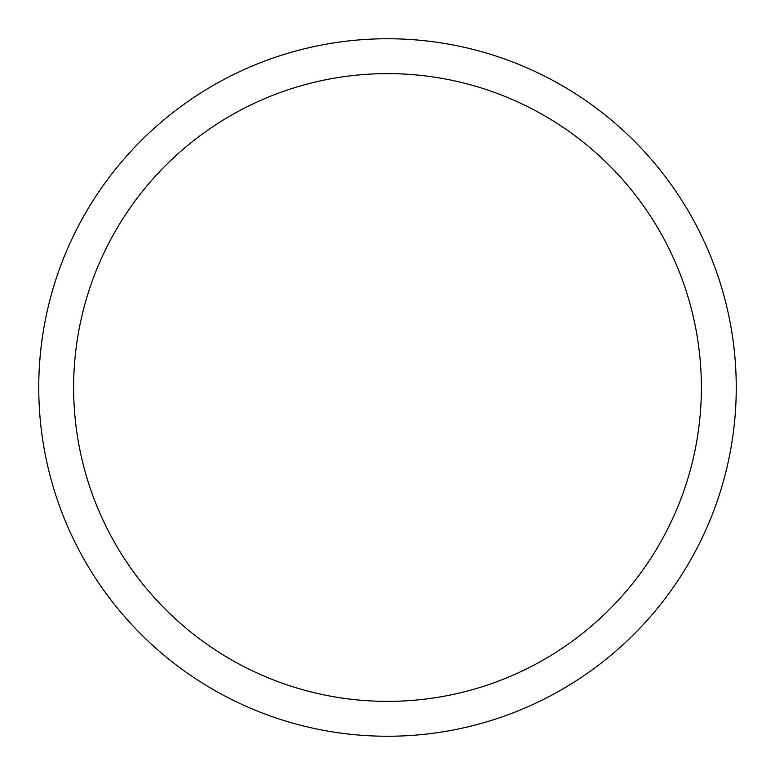<?xml version="1.0" encoding="UTF-8"?>
<svg xmlns="http://www.w3.org/2000/svg" width="775" height="775" viewBox="0 0 775 775"><rect width="100%" height="100%" fill="white"/><g stroke="black" fill="none" stroke-linecap="round" stroke-linejoin="round"><path stroke-width="1.16" d="M73.625 387.5A313.875 313.875 0 0 0 387.5 701.375A313.875 313.875 0 0 0 701.375 387.5A313.875 313.875 0 0 0 387.5 73.625A313.875 313.875 0 0 0 73.625 387.5M736.25 387.5A348.75 348.75 0 0 1 387.5 736.25A348.75 348.75 0 0 1 38.75 387.5A348.75 348.75 0 0 1 387.5 38.75A348.75 348.75 0 0 1 736.25 387.5"/></g></svg>
